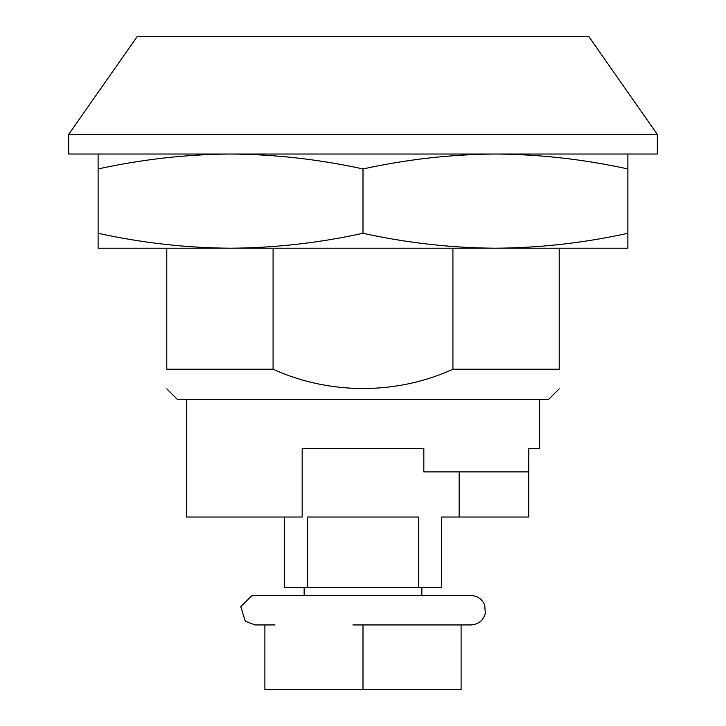 <?xml version="1.0" encoding="UTF-8"?>
<svg xmlns="http://www.w3.org/2000/svg" width="726" height="726" viewBox="0 0 726 726"><rect width="100%" height="100%" fill="white"/><g stroke="black" fill="none" stroke-linecap="round" stroke-linejoin="round"><path stroke-width="1.09" d="M559.22 248.21L559.22 369.207C559.22 394.953 559.22 394.953 559.22 369.207C559.22 394.953 559.22 394.953 559.22 369.207L452.915 369.207C396.423 395.116 329.041 394.781 273.085 369.207L166.78 369.207C166.78 394.953 166.78 394.953 166.78 369.207C166.78 394.953 166.78 394.953 166.78 369.207L166.78 248.21M559.22 388.827L548.747 399.3L177.253 399.3L166.78 388.827M452.915 248.21L452.915 369.207M273.085 248.21L273.085 369.207M186.41 399.3L186.41 517.03L302.17 517.03L302.17 448.35L423.83 448.35L423.83 471.9L528.791 471.9L528.791 517.03L459.15 517.03L459.15 471.9M657.32 134.41L588.65 36.3L137.35 36.3L68.68 134.41L657.32 134.41L657.32 154.03L68.68 154.03L68.68 134.41M539.59 399.3L539.59 448.35L528.791 448.35L528.791 471.9M578.84 248.21L147.16 248.21M627.89 233.3L627.89 248.21L495.45 248.21C451.3 247.929 407.15 242.956 363 233.3C318.85 242.956 274.7 247.929 230.55 248.21L98.11 248.21L98.11 168.949C142.251 159.293 186.4 154.32 230.55 154.03C274.7 154.32 318.85 159.293 363 168.949C407.15 159.293 451.3 154.32 495.45 154.03C539.59 154.32 583.74 159.293 627.89 168.949L627.89 233.3C583.749 242.956 539.6 247.929 495.45 248.21M230.55 248.21C186.41 247.929 142.26 242.956 98.11 233.3M363 233.3L363 168.949M98.11 154.03L98.11 168.949M627.89 154.03L627.89 168.949M418.53 587.67L418.53 517.03L307.47 517.03L307.47 587.67L441.49 587.67L441.49 517.03L459.15 517.03M307.47 587.67L284.51 587.67L284.51 517.03M461.11 624.95L363 624.95L363 689.7L461.11 689.7L461.11 624.95L470.92 624.95C478.461 624.442 483.262 620.548 485.313 613.279L484.705 605.085C482.1 599.032 477.508 595.837 470.92 595.52L255.08 595.52L304.14 595.52L304.14 587.67M352.881 624.95L363 624.95M363 689.7L264.89 689.7L264.89 624.95L275.009 624.95M264.89 624.95L255.08 624.95L245.297 621.229L240.787 606.727L251.486 595.964L255.08 595.52M421.86 587.67L421.86 595.52L304.14 595.52"/></g></svg>
